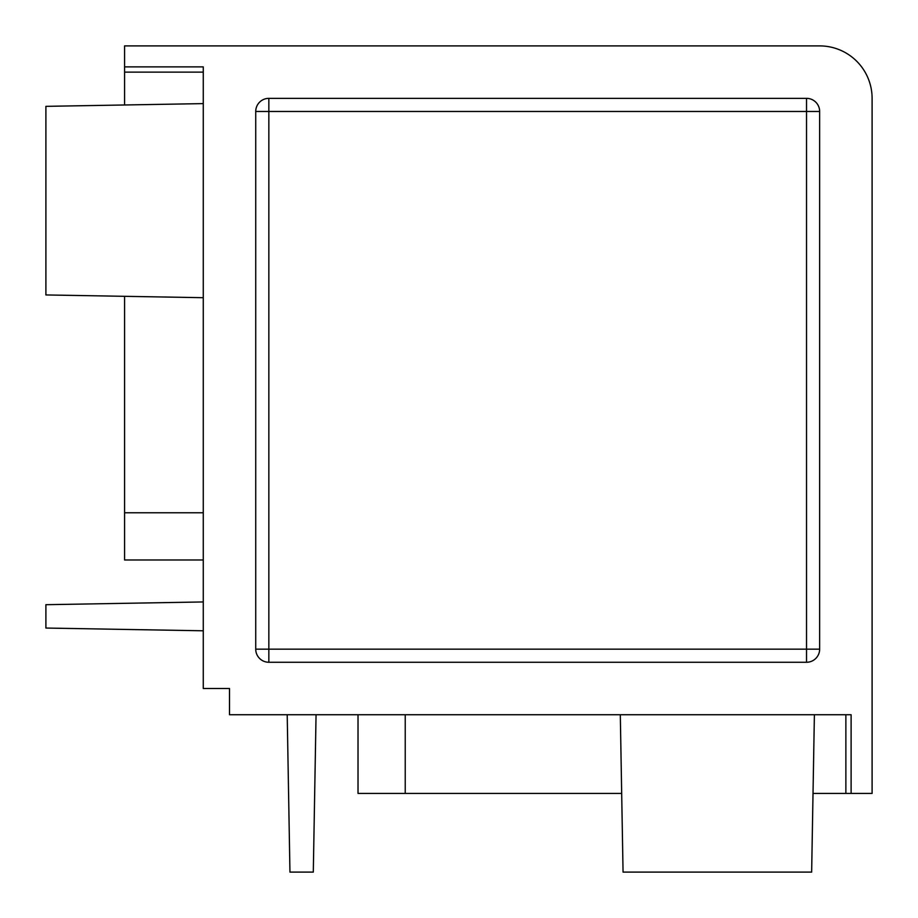 <?xml version="1.0" encoding="UTF-8"?>
<svg xmlns="http://www.w3.org/2000/svg" width="918" height="918" viewBox="0 0 918 918"><rect width="100%" height="100%" fill="white"/><g stroke="black" fill="none" stroke-linecap="round" stroke-linejoin="round"><path stroke-width="1.38" d="M268.848 662.268L268.848 649.152L255.732 649.152A13.116 13.116 0 0 0 268.848 662.268L806.532 662.268A13.116 13.116 0 0 0 819.648 649.152L806.532 649.152L806.532 662.268M255.732 111.468L268.848 111.468L268.848 98.352A13.116 13.116 0 0 0 255.732 111.468L255.732 649.152M806.532 98.352L806.532 111.468L819.648 111.468A13.116 13.116 0 0 0 806.532 98.352L268.848 98.352M203.268 688.5L229.5 688.5L229.5 714.732L851.112 714.732L851.112 793.416L872.1 793.416L872.1 98.352A52.452 52.452 0 0 0 819.648 45.9L124.584 45.9L124.584 66.888L203.268 66.888L203.268 688.5M819.648 111.468L819.648 649.152M813.027 793.416L851.112 793.416M358.02 793.416L358.02 714.732L358.02 793.416L621.681 793.416M287.208 714.732L289.95 872.1L313.302 872.1L316.056 714.732M620.304 714.732L623.058 872.1L811.65 872.1L814.392 714.732M203.268 297.696L45.9 294.942L45.9 106.35L203.268 103.608M203.268 630.792L45.9 628.05L45.9 604.698L203.268 601.944M124.584 104.973L124.584 66.888M203.268 559.98L124.584 559.98L124.584 296.319M872.1 793.416L872.1 98.352M268.848 649.152L268.848 111.468L806.532 111.468L806.532 649.152L268.848 649.152M845.868 714.732L845.868 793.416M405.228 714.732L405.228 793.416M203.268 72.132L124.584 72.132M203.268 512.772L124.584 512.772"/></g></svg>
